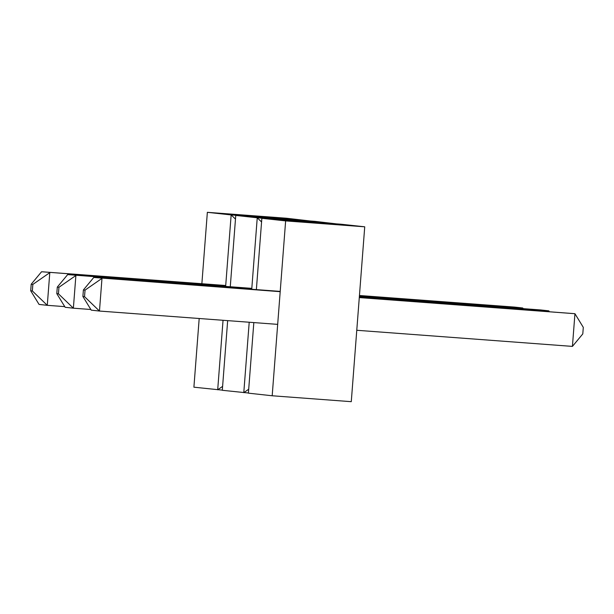 <?xml version="1.0" encoding="UTF-8"?>
<svg xmlns="http://www.w3.org/2000/svg" width="614" height="614" viewBox="0 0 614 614"><rect width="100%" height="100%" fill="white"/><g stroke="black" fill="none" stroke-linecap="round" stroke-linejoin="round"><path stroke-width="0.92" d="M201.868 283.722L207.355 212.321L286.446 218.231L310.224 221.002M199.189 318.505L193.901 387.188L222.314 390.136M207.355 212.321L231.148 214.931L310.108 220.994M235.477 219.098L231.148 214.931L225.645 286.408M223.043 320.285L217.694 389.79L222.606 386.383M230.273 286.753L235.761 215.437L314.852 221.347L336.318 223.864M227.664 320.631L222.306 390.297L248.409 392.998M235.761 215.437L257.243 217.793L336.203 223.849M261.572 221.961L257.243 217.793L251.74 289.271M249.207 322.243L243.789 392.653L248.701 389.245M256.368 289.616L261.856 218.3L340.947 224.21L364.731 226.812L351.277 401.679L272.186 395.769L248.401 393.16L253.828 322.588M261.856 218.3L285.64 220.902L364.731 226.812M285.64 220.902L272.186 395.769M225.699 285.786L41.575 271.741L225.714 285.502M359.451 295.495L514.532 307.084L522.752 307.99L522.698 308.612M359.428 295.779L522.752 307.99L523.151 308.642M41.575 271.741L31.207 284.228L30.7 290.767L32.342 290.952L32.849 284.412L49.795 272.647L47.278 305.327L64.754 306.632M32.342 290.952L47.278 305.327L39.058 304.429L30.7 290.767M31.207 284.228L32.849 284.412M251.794 288.649L67.67 274.604L251.809 288.365M359.382 296.401L540.627 309.947L548.847 310.853L548.793 311.467M359.359 296.685L548.847 310.853L549.246 311.505M67.67 274.604L57.302 287.091L56.795 293.63L58.437 293.807L58.944 287.275L75.89 275.502L73.373 308.19L90.849 309.494M58.437 293.807L73.373 308.19L65.153 307.284L56.795 293.63M57.302 287.091L58.944 287.275M280.199 291.681L93.765 277.467L280.222 291.397M359.313 297.306L574.942 313.708L572.425 346.396L582.793 333.909L583.3 327.369L574.942 313.708L359.29 297.59M93.765 277.467L83.397 289.954L82.89 296.493L84.532 296.669L85.039 290.13L101.985 278.365L99.468 311.052L277.681 324.369M84.532 296.669L99.468 311.052L91.248 310.147L82.89 296.493M356.772 330.278L572.425 346.396M83.397 289.954L85.039 290.13"/></g></svg>
